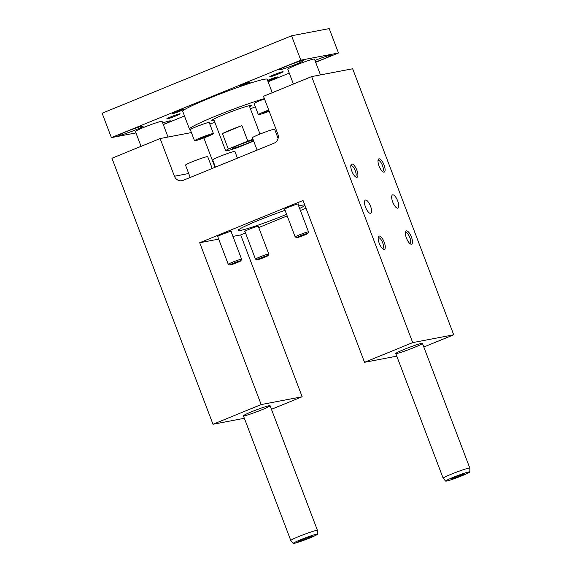<?xml version="1.0" encoding="UTF-8"?>
<svg xmlns="http://www.w3.org/2000/svg" width="572" height="572" viewBox="0 0 572 572"><rect width="100%" height="100%" fill="white"/><g stroke="black" fill="none" stroke-linecap="round" stroke-linejoin="round"><path stroke-width="0.86" d="M160.124 138.546L111.94 158.244L212.991 424.267L261.175 404.568L199.7 242.735L303.06 200.479L364.536 362.305L412.712 342.607L311.661 76.591L263.485 96.289L277.799 133.97A7.129 6.657 -100.8 0 1 274.145 143.15L183.14 180.359A7.129 6.657 -100.8 0 1 181.946 180.709A7.129 6.657 -100.8 0 1 174.439 176.233L160.124 138.546L191.42 132.575M215.015 167.324L203.854 137.931M296.739 237.637L295.209 236.958A7.129 0.472 -20.8 0 1 295.181 236.937A7.129 0.472 -20.8 0 1 301.68 233.962A7.129 0.472 -20.8 0 1 308.515 231.867A7.129 0.472 -20.8 0 1 308.508 231.903L307.822 233.433A5.942 0.393 -20.8 0 1 303.224 235.571A5.942 0.393 -20.8 0 1 297.125 237.616A5.942 0.393 -20.8 0 1 296.739 237.637A5.942 0.393 -20.8 0 1 302.13 235.142A5.942 0.393 -20.8 0 1 307.822 233.433M229.822 265L228.292 264.321A7.129 0.472 -20.8 0 1 228.264 264.293A7.129 0.472 -20.8 0 1 234.763 261.318A7.129 0.472 -20.8 0 1 241.598 259.23A7.129 0.472 -20.8 0 1 241.591 259.266L240.905 260.789A5.942 0.393 -20.8 0 1 236.307 262.927A5.942 0.393 -20.8 0 1 230.209 264.972A5.942 0.393 -20.8 0 1 229.822 265A5.942 0.393 -20.8 0 1 235.214 262.498A5.942 0.393 -20.8 0 1 240.905 260.789M257.014 259.817L255.484 259.13A7.129 0.472 -20.8 0 1 255.455 259.109A7.129 0.472 -20.8 0 1 261.955 256.134A7.129 0.472 -20.8 0 1 268.79 254.047A7.129 0.472 -20.8 0 1 268.783 254.082L268.096 255.605A5.942 0.393 -20.8 0 1 263.499 257.743A5.942 0.393 -20.8 0 1 257.393 259.788A5.942 0.393 -20.8 0 1 257.014 259.817A5.942 0.393 -20.8 0 1 262.405 257.314A5.942 0.393 -20.8 0 1 268.096 255.605M397.754 208.165A7.129 2.51 -112.2 0 1 392.814 202.231A7.129 2.51 -112.2 0 1 392.535 194.916A7.129 2.51 -112.2 0 1 397.554 200.565A7.129 2.51 -112.2 0 1 397.926 208.115A7.129 2.51 -112.2 0 1 397.754 208.165M423.816 347.011L453.71 334.792L352.659 68.769L311.661 76.591M271.457 409.309L302.166 396.753L240.698 234.92L245.517 232.947M258.723 227.549L287.194 215.909M300.4 210.51L305.999 208.222M384.248 249.371A7.129 2.51 67.8 0 0 383.597 240.748A7.129 2.51 67.8 0 0 378.349 236.965A7.129 2.51 67.8 0 0 379.4 243.672A7.129 2.51 67.8 0 0 383.347 249.192A7.129 2.51 67.8 0 0 384.248 249.371M356.885 177.327A7.129 2.51 67.8 0 0 356.227 168.704A7.129 2.51 67.8 0 0 350.979 164.915A7.129 2.51 67.8 0 0 352.03 171.629A7.129 2.51 67.8 0 0 355.984 177.148A7.129 2.51 67.8 0 0 356.885 177.327M411.44 244.187A7.129 2.51 -112.2 0 1 410.539 244.008A7.129 2.51 -112.2 0 1 406.592 238.488A7.129 2.51 -112.2 0 1 405.541 231.782A7.129 2.51 -112.2 0 1 410.789 235.564A7.129 2.51 -112.2 0 1 411.44 244.187M384.077 172.143A7.129 2.51 -112.2 0 1 383.176 171.965A7.129 2.51 -112.2 0 1 379.222 166.438A7.129 2.51 -112.2 0 1 378.171 159.731A7.129 2.51 -112.2 0 1 383.419 163.52A7.129 2.51 -112.2 0 1 384.077 172.143M370.563 213.349A7.129 2.51 67.8 0 0 370.742 213.299A7.129 2.51 67.8 0 0 370.363 205.748A7.129 2.51 67.8 0 0 365.344 200.1A7.129 2.51 67.8 0 0 365.622 207.414A7.129 2.51 67.8 0 0 370.563 213.349M412.712 342.607L453.71 334.792M414.135 347.504A14.257 0.951 159.2 0 0 422.443 343.4A14.257 0.951 159.2 0 0 408.78 347.576A14.257 0.951 159.2 0 0 395.781 353.525A14.257 0.951 159.2 0 0 414.135 347.504M364.536 362.305L396.782 356.156M258.329 226.519A7.722 0.515 159.2 0 0 258.816 226.126A7.722 0.515 159.2 0 0 258.287 226.133A7.722 0.515 159.2 0 0 250.121 228.886A7.722 0.515 159.2 0 0 244.373 231.61A7.722 0.515 159.2 0 0 245.002 231.581M298.055 204.347A7.722 0.515 159.2 0 0 298.541 203.947A7.722 0.515 159.2 0 0 291.141 206.213A7.722 0.515 159.2 0 0 284.098 209.438A7.722 0.515 159.2 0 0 284.627 209.431A7.722 0.515 159.2 0 0 284.727 209.409M217.81 236.765A7.722 0.515 -20.8 0 1 217.181 236.794A7.722 0.515 -20.8 0 1 222.93 234.07A7.722 0.515 -20.8 0 1 231.095 231.317A7.722 0.515 -20.8 0 1 231.624 231.31A7.722 0.515 -20.8 0 1 231.138 231.703M298.698 206.02A35.65 2.374 -20.8 0 1 302.345 205.155A35.65 2.374 -20.8 0 1 304.783 205.119A35.65 2.374 -20.8 0 1 299.635 208.487M286.593 214.321A35.65 2.374 -20.8 0 1 238.131 230.437A35.65 2.374 -20.8 0 1 285.07 210.317M199.7 242.735L218.704 239.117M232.926 236.4L240.698 234.92M261.175 404.568L302.166 396.753M261.769 409.802A14.257 0.951 -20.8 0 1 243.422 415.823A14.257 0.951 -20.8 0 1 256.413 409.867A14.257 0.951 -20.8 0 1 270.084 405.691A14.257 0.951 -20.8 0 1 261.769 409.802M212.991 424.267L244.358 418.282M382.389 171.414A5.842 2.059 67.8 0 0 382.504 171.4A5.842 2.059 67.8 0 0 382.647 171.357A5.842 2.059 67.8 0 0 382.339 165.165A5.842 2.059 67.8 0 0 378.221 160.539A5.842 2.059 67.8 0 0 377.999 160.675M409.759 243.457A5.842 2.059 67.8 0 0 409.874 243.443A5.842 2.059 67.8 0 0 410.01 243.4A5.842 2.059 67.8 0 0 409.709 237.216A5.842 2.059 67.8 0 0 405.591 232.582A5.842 2.059 67.8 0 0 405.369 232.725M350.808 165.859A5.842 2.059 -112.2 0 1 351.029 165.723A5.842 2.059 -112.2 0 1 355.298 170.742A5.842 2.059 -112.2 0 1 355.455 176.541A5.842 2.059 -112.2 0 1 355.312 176.584A5.842 2.059 -112.2 0 1 355.198 176.598M378.178 237.909A5.842 2.059 -112.2 0 1 378.399 237.766A5.842 2.059 -112.2 0 1 382.668 242.785A5.842 2.059 -112.2 0 1 382.825 248.591A5.842 2.059 -112.2 0 1 382.682 248.627A5.842 2.059 -112.2 0 1 382.568 248.641M278.092 138.403L274.639 129.315A11.883 0.794 159.2 0 0 263.249 132.797A11.883 0.794 159.2 0 0 252.424 137.759L257.121 150.114M212.205 168.475L207.722 156.678A11.883 0.794 159.2 0 0 196.332 160.16A11.883 0.794 159.2 0 0 185.507 165.115L190.197 177.47M237.444 158.151L234.913 151.494A11.883 0.794 159.2 0 0 223.523 154.969A11.883 0.794 159.2 0 0 212.698 159.931L215.444 167.153M272.251 92.7L267.145 79.265A45.159 3.003 159.2 0 0 264.057 79.308A45.159 3.003 159.2 0 0 216.309 95.41A45.159 3.003 159.2 0 0 182.718 111.333L189.454 129.072A45.159 3.003 159.2 0 0 190.705 129.293A10.103 0.672 159.2 0 0 190.312 129.672L194.523 140.755A10.103 0.672 -20.8 0 1 202.038 137.194A10.103 0.672 -20.8 0 1 212.72 133.591A10.103 0.672 -20.8 0 1 213.406 133.576A10.103 0.672 -20.8 0 1 204.204 137.795A10.103 0.672 -20.8 0 1 194.523 140.755M135.957 132.926L111.397 137.616L300.822 60.167L338.474 52.989L315.673 62.305M289.26 73.102L268.096 81.76M184.47 115.952L163.306 124.603M280.316 69.691A13.07 0.872 -20.8 0 1 279.422 69.705A13.07 0.872 -20.8 0 1 291.327 64.25A13.07 0.872 -20.8 0 1 303.861 60.417A13.07 0.872 -20.8 0 1 294.137 65.029A13.07 0.872 -20.8 0 1 280.316 69.691M142.364 126.09A13.07 0.872 159.2 0 0 128.543 130.759A13.07 0.872 159.2 0 0 118.819 135.364A13.07 0.872 159.2 0 0 131.345 131.539A13.07 0.872 159.2 0 0 143.257 126.083A13.07 0.872 159.2 0 0 142.364 126.09M315.558 62.012A13.07 0.872 159.2 0 0 331.052 55.234A13.07 0.872 159.2 0 0 314.965 60.453M162.691 122.987A13.07 0.872 -20.8 0 1 169.555 120.906A13.07 0.872 -20.8 0 1 170.449 120.899A13.07 0.872 -20.8 0 1 163.263 124.481M282.582 71.729A7.129 0.472 -20.8 0 1 283.076 71.722A7.129 0.472 -20.8 0 1 276.576 74.696A7.129 0.472 -20.8 0 1 269.741 76.784A7.129 0.472 -20.8 0 1 275.046 74.274A7.129 0.472 -20.8 0 1 282.582 71.729M167.281 118.869A7.129 0.472 159.2 0 0 174.817 116.33A7.129 0.472 159.2 0 0 180.123 113.814A7.129 0.472 159.2 0 0 173.287 115.901A7.129 0.472 159.2 0 0 166.795 118.876A7.129 0.472 159.2 0 0 167.281 118.869M267.596 80.438A5.842 0.386 -20.8 0 1 273.63 78.006A5.842 0.386 -20.8 0 1 277.449 76.948A5.842 0.386 -20.8 0 1 274.045 78.636A5.842 0.386 -20.8 0 1 267.76 80.888M246.854 83.819A5.842 0.386 -20.8 0 1 239.332 86.286A5.842 0.386 -20.8 0 1 243.679 84.227A5.842 0.386 -20.8 0 1 249.857 82.139A5.842 0.386 -20.8 0 1 250.257 82.139A5.842 0.386 -20.8 0 1 246.854 83.819M179.937 111.182A5.842 0.386 -20.8 0 1 172.415 113.649A5.842 0.386 -20.8 0 1 175.826 111.962A5.842 0.386 -20.8 0 1 183.34 109.495A5.842 0.386 -20.8 0 1 179.937 111.182M141.055 146.339L135.421 131.51A14.257 0.951 -20.8 0 1 148.413 125.561A14.257 0.951 -20.8 0 1 162.083 121.386L168.032 137.037M293.422 84.048L287.787 69.212A14.257 0.951 -20.8 0 1 300.779 63.263A14.257 0.951 -20.8 0 1 314.443 59.088L320.456 74.911M300.822 60.167L291.556 35.779L102.131 113.227L111.397 137.616M463.921 473.959A7.129 0.472 -20.8 0 1 464.385 473.931A7.129 0.472 -20.8 0 1 457.915 476.926A7.129 0.472 -20.8 0 1 451.086 478.978A7.129 0.472 -20.8 0 1 456.606 476.412A7.129 0.472 -20.8 0 1 463.921 473.959M202.038 137.537L209.052 135.299L200.815 138.667L198.884 139.032L202.038 137.537M222.422 133.562A19.012 1.266 -20.8 0 1 241.913 125.597L222.422 133.562L228.321 149.085A19.012 1.266 159.2 0 0 225.683 150.822A19.012 1.266 159.2 0 0 239.11 147.025L253.682 141.07M241.913 125.597L247.805 141.112A19.012 1.266 159.2 0 1 253.017 139.318M213.406 133.576L209.202 122.494A10.103 0.672 159.2 0 0 208.508 122.501A10.103 0.672 159.2 0 0 199.306 125.533A10.103 0.672 159.2 0 0 190.705 129.293M269.169 111.261A10.103 0.672 -20.8 0 1 258.351 114.657A10.103 0.672 -20.8 0 1 268.697 110.017M269.055 110.947L262.712 112.934L268.826 110.353M264.486 98.927A10.103 0.672 159.2 0 0 254.14 103.575L258.351 114.657M264.643 112.57L264.464 112.105M300.815 539.646A12.963 0.865 159.2 0 0 293.272 543.4A12.963 0.865 159.2 0 0 305.684 539.582A12.963 0.865 159.2 0 0 317.503 534.198A12.963 0.865 159.2 0 0 300.815 539.646M311.561 536.25A7.129 0.472 -20.8 0 1 312.019 536.221A7.129 0.472 -20.8 0 1 305.548 539.224A7.129 0.472 -20.8 0 1 298.72 541.276A7.129 0.472 -20.8 0 1 304.24 538.71A7.129 0.472 -20.8 0 1 311.561 536.25M205.899 136.801L205.67 136.2M200.815 138.667L200.636 138.202M453.181 477.355A12.963 0.865 159.2 0 0 445.638 481.102A12.963 0.865 159.2 0 0 458.05 477.291A12.963 0.865 159.2 0 0 469.869 471.9A12.963 0.865 159.2 0 0 453.181 477.355M422.443 343.4L469.812 468.096A14.257 0.951 159.2 0 0 469.812 468.096A14.257 0.951 159.2 0 0 451.465 474.116A14.257 0.951 159.2 0 0 443.15 478.221A14.257 0.951 159.2 0 0 443.164 478.242L395.781 353.525M317.503 534.198L317.453 530.416A14.257 0.951 159.2 0 0 317.446 530.387A14.257 0.951 159.2 0 0 299.099 536.407A14.257 0.951 159.2 0 0 290.79 540.519A14.257 0.951 159.2 0 0 290.798 540.54L293.272 543.4M264.378 98.641A45.159 3.003 159.2 0 0 216.988 115.573A45.159 3.003 159.2 0 0 189.454 129.072M209.788 124.052A45.159 3.003 159.2 0 0 214.865 122.336M250.414 108.83A45.159 3.003 159.2 0 0 255.348 106.742M291.556 35.779L329.207 28.6L338.474 52.989M249.678 106.892A21.393 1.423 159.2 0 0 251.666 105.441A21.393 1.423 159.2 0 0 224.138 114.471A21.393 1.423 159.2 0 0 211.676 120.628A21.393 1.423 159.2 0 0 214.128 120.392M253.518 140.626A11.883 0.794 -20.8 0 1 240.812 145.889A11.883 0.794 -20.8 0 1 232.354 148.234A11.883 0.794 -20.8 0 1 240.991 144.18A11.883 0.794 -20.8 0 1 253.26 139.968M228.321 149.085L247.805 141.112M174.439 176.233L188.696 173.516M308.515 231.867L297.919 203.975M295.181 236.937L284.584 209.037M241.598 259.23L231.002 231.338M228.264 264.293L217.667 236.4M268.79 254.047L258.194 226.147M255.455 259.109L244.859 231.217M260.003 134.07L249.213 105.67M225.683 150.822L213.663 119.176M469.869 471.9L469.819 468.118M445.638 481.102L443.164 478.242M243.422 415.823L290.79 540.519M270.084 405.691L317.446 530.387"/></g></svg>

